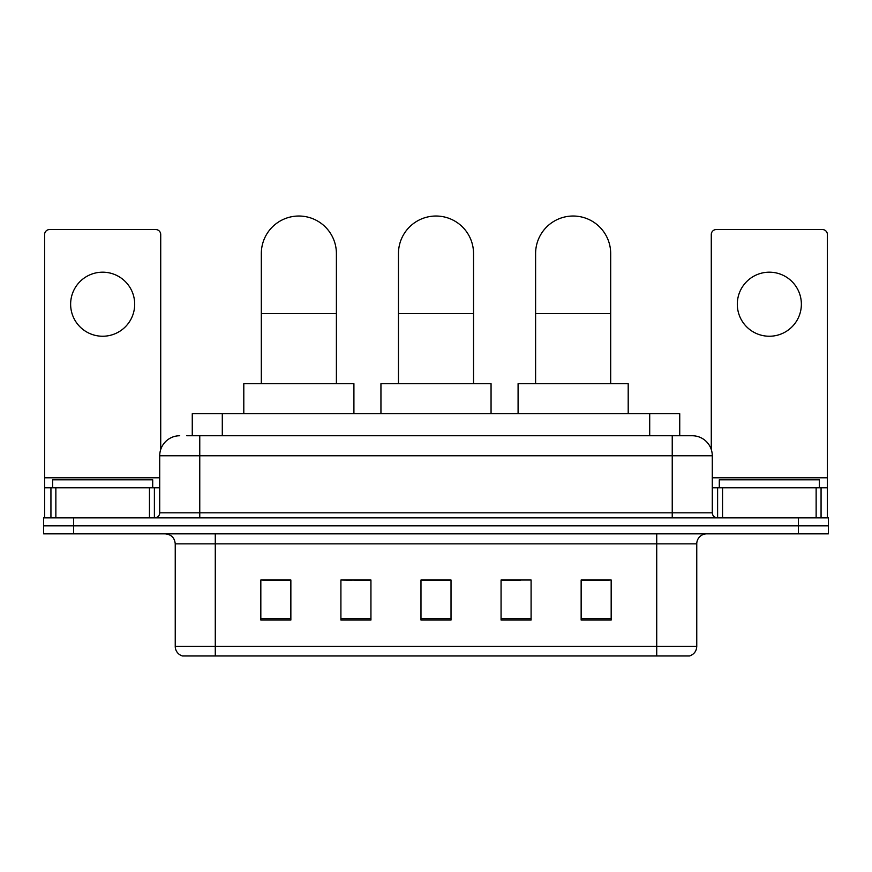 <?xml version="1.0" encoding="UTF-8"?>
<svg xmlns="http://www.w3.org/2000/svg" width="872" height="872" viewBox="0 0 872 872"><rect width="100%" height="100%" fill="white"/><g stroke="black" fill="none" stroke-linecap="round" stroke-linejoin="round"><path stroke-width="1.31" d="M351.634 580.196L340.908 580L340.908 620.036L370.938 620.036L370.938 580L340.908 580L370.938 580.196M192.265 435.749L192.265 413.731L679.735 413.731L679.735 435.749M187.208 435.749L685.25 435.749M186.75 435.749L199.764 435.749L199.764 455.773L159.718 455.773L159.718 512.823A5.003 5.003 0 0 1 154.715 517.837M179.741 435.749A20.023 20.023 0 0 0 159.718 455.773M692.259 435.749A20.023 20.023 0 0 1 712.282 455.773L672.236 455.773L672.236 435.749L691.954 435.749M712.282 455.773L712.282 512.823C712.577 515.864 714.244 517.532 717.285 517.837M73.63 517.837L43.6 517.837L43.6 525.838L73.63 525.838L43.6 525.838L43.6 533.849L73.63 533.849L73.63 525.838L798.371 525.838L73.63 525.838L73.63 517.837L798.371 517.837L798.371 525.838L828.4 525.838L798.371 525.838L798.371 533.849L73.63 533.849M798.371 533.849L828.4 533.849L828.4 517.837L798.371 517.837M696.761 646.359C696.488 651.166 694.09 654.36 689.556 655.973L656.725 655.973L656.725 646.359L696.761 646.359L696.761 543.856A10.006 10.006 0 0 1 706.778 533.849M656.725 655.973L182.444 655.973A10.006 10.006 0 0 1 175.239 646.359L175.239 543.856C174.64 537.784 171.304 534.449 165.222 533.849M611.174 620.036L611.174 580L581.144 580L581.144 620.036L611.174 620.036M531.092 620.036L531.092 580L501.062 580L501.062 620.036L531.092 620.036M290.856 620.036L290.856 580L260.826 580L260.826 620.036L290.856 620.036M451.02 620.036L451.02 580L420.98 580L420.98 620.036L451.02 620.036M175.239 646.359L215.275 646.359L215.275 655.973L201.737 655.973M638.718 655.973L233.282 655.973M581.144 580.196L609.179 580.196M262.821 580.196L290.856 580.196M501.062 580.196L520.366 580.196M451.02 580.196L420.98 580.196M152.709 487.808L152.709 479.796L52.614 479.796L52.614 487.808M102.656 272.184A32.035 32.035 0 0 0 70.632 304.219A32.035 32.035 0 0 0 102.656 336.243A32.035 32.035 0 0 0 134.691 304.219A32.035 32.035 0 0 0 102.656 272.184M149.461 517.837L149.461 487.808L55.863 487.808L55.863 517.837M160.72 449.516L160.72 234.546A5.003 5.003 0 0 0 155.717 229.543L49.606 229.543A5.003 5.003 0 0 0 44.603 234.546L44.603 487.808L55.863 487.808M149.461 487.808L159.718 487.808M44.603 517.837L44.603 487.808M398.46 383.702L398.46 253.567A37.54 37.54 0 0 1 436 216.027A37.54 37.54 0 0 1 473.54 253.567A37.54 37.54 0 0 0 436 216.027M473.54 383.702L473.54 253.567M491.056 413.731L491.056 383.702L380.944 383.702L380.944 413.731M261.317 383.702L261.317 253.567A37.54 37.54 0 0 1 298.856 216.027A37.54 37.54 0 0 1 336.396 253.567A37.54 37.54 0 0 0 298.856 216.027M336.396 383.702L336.396 253.567M353.912 413.731L353.912 383.702L243.8 383.702L243.8 413.731M535.604 383.702L535.604 253.567A37.54 37.54 0 0 1 573.144 216.027A37.54 37.54 0 0 1 610.683 253.567A37.54 37.54 0 0 0 573.144 216.027M610.683 383.702L610.683 253.567M628.2 413.731L628.2 383.702L518.088 383.702L518.088 413.731M769.344 272.184A32.035 32.035 0 0 0 737.309 304.219A32.035 32.035 0 0 0 769.344 336.243A32.035 32.035 0 0 0 801.368 304.219A32.035 32.035 0 0 0 769.344 272.184M816.138 517.837L816.138 487.808L722.539 487.808L722.539 517.837M827.397 517.837L827.397 487.808L827.397 517.837M816.138 487.808L827.397 487.808L827.397 234.546A5.003 5.003 0 0 0 822.394 229.543L716.283 229.543A5.003 5.003 0 0 0 711.279 234.546L711.279 449.516M712.282 487.808L722.539 487.808M819.386 487.808L819.386 479.796L719.291 479.796L719.291 487.808M222.295 435.749L222.295 413.731M649.705 435.749L649.705 413.731M199.764 517.837L199.764 512.823L712.282 512.823M159.718 512.823L199.764 512.823L199.764 455.773L672.236 455.773L672.236 517.837M656.725 533.849L656.725 543.856L175.239 543.856M696.761 543.856L656.725 543.856L656.725 646.359L215.275 646.359L215.275 533.849M451.02 618.651L420.98 618.651M370.938 618.651L340.908 618.651M290.856 618.651L260.826 618.651M531.092 618.651L501.062 618.651M611.174 618.651L581.144 618.651M159.718 477.791L44.603 477.791M154.388 487.808L154.388 517.837M44.679 487.808L44.679 517.837M50.936 517.837L50.936 487.808M398.46 313.626L473.54 313.626M261.317 313.626L336.396 313.626M535.604 313.626L610.683 313.626M827.397 477.791L712.282 477.791M827.321 517.837L827.321 487.808M821.064 487.808L821.064 517.837M717.612 517.837L717.612 487.808"/></g></svg>
